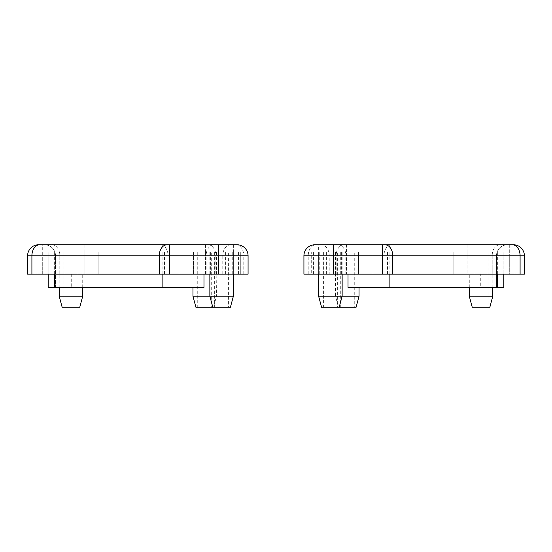 <?xml version="1.0" encoding="UTF-8"?>
<svg xmlns="http://www.w3.org/2000/svg" width="552" height="552" viewBox="0 0 552 552"><rect width="100%" height="100%" fill="white"/><g stroke="black" fill="none" stroke-linecap="round" stroke-linejoin="round"><path stroke-width="0.41" stroke-dasharray="2.76 2.07" d="M308.23 274.165L308.23 255.79L336.161 255.79L336.161 274.165L303.924 274.165L303.924 255.79A11.026 11.026 0 0 1 314.95 244.764L513.374 244.764A11.026 11.026 0 0 1 524.4 255.79L524.4 274.165L318.628 274.165L318.628 252.112L503.824 252.112L326.605 252.112L373.007 252.112L336.12 252.112L336.12 274.165L335.526 274.165L336.12 274.165L336.12 252.112L311.273 252.112L517.051 252.112L311.273 252.112L335.588 252.112L318.628 252.112L318.628 274.165L311.273 274.165L311.273 252.112M342.143 274.165L342.143 252.112M492.798 287.392L492.798 274.165L492.212 274.165L492.212 252.112L492.212 274.165L492.798 274.165M469.869 252.112L469.869 274.165L469.283 274.165L469.869 274.165L469.869 252.112L453.847 252.112L469.869 252.112M469.283 287.392L469.283 274.165M356.088 307.236L338.479 307.236L335.526 296.21L342.143 296.21L318.628 296.21M359.048 287.392L359.048 274.165L358.455 274.165L359.048 274.165M358.455 274.165L358.455 252.112L358.455 274.165L373.007 274.165L373.007 252.112L373.007 274.165L358.455 274.165M359.048 296.21L335.526 296.21L335.526 274.165M489.845 307.236L472.236 307.236M492.798 296.21L469.283 296.21M338.479 307.236L321.581 307.236M337.362 252.112L323.403 252.112L337.362 252.112L337.362 307.236L323.403 307.236L337.362 307.236M323.403 252.112L323.403 307.236M488.023 252.112L474.058 252.112L488.023 252.112L488.023 307.236L474.058 307.236L488.023 307.236M474.058 252.112L474.058 307.236M354.267 252.112L340.308 252.112L354.267 252.112L354.267 307.236L340.308 307.236L354.267 307.236M340.308 252.112L340.308 307.236M335.588 252.112L335.588 274.165L311.273 274.165L517.051 274.165L517.051 252.112L517.051 274.165L492.212 274.165L517.051 274.165L517.051 252.112L517.051 274.165L509.703 274.165L509.703 255.79L524.4 255.79A11.026 11.026 0 0 0 513.374 244.764M341.129 252.112L341.129 274.165L335.588 274.165M453.847 274.165L453.847 252.112L453.847 274.165L469.869 274.165L453.847 274.165M311.273 274.165L467.075 274.165L346.552 274.165L346.552 255.79L467.075 255.79L467.075 274.165L467.075 252.112M319.256 252.112L319.256 274.165M326.605 252.112L326.605 274.165M503.824 252.112L503.824 274.165L467.075 274.165L503.824 274.165L503.824 252.112M503.824 274.165L503.824 287.392L480.302 287.392L480.302 274.165M341.129 274.165L389.132 274.165L389.132 252.112M467.075 244.764L467.075 255.79L496.476 255.79A11.026 11.026 0 0 1 507.495 244.764L316.027 244.764A11.026 7.797 -90 0 0 308.23 255.79L303.924 255.79L303.924 274.165L389.132 274.165M336.161 274.165L346.552 274.165L346.552 252.112M303.924 274.165L509.703 274.165L509.703 252.112M348.022 287.392L480.302 287.392M492.17 287.392L492.17 255.79L496.476 255.79L496.476 287.392L496.476 255.79A11.026 11.026 0 0 1 507.495 244.764L499.96 244.764A11.026 7.797 -90 0 0 492.17 255.79L383.937 255.79L383.937 287.392M509.703 244.764L509.703 255.79L303.924 255.79A11.026 11.026 0 0 1 314.95 244.764L382.357 244.764M316.027 244.764L314.95 244.764M345.883 274.165L345.883 255.79L383.937 255.79A11.026 7.797 90 0 1 391.727 244.764L499.96 244.764M27.6 255.79L27.6 274.165L233.372 274.165L233.372 255.79L248.076 255.79A11.026 11.026 0 0 0 237.049 244.764L38.626 244.764A11.026 11.026 0 0 0 27.6 255.79L42.297 255.79L42.297 274.165L233.372 274.165L233.372 252.112L216.412 252.112L240.727 252.112L240.727 274.165L233.372 274.165L248.076 274.165L215.839 274.165L215.839 255.79L243.77 255.79A11.026 7.797 -90 0 0 235.973 244.764M233.372 296.21L209.857 296.21L216.474 296.21L215.88 252.112L193.545 252.112L225.395 252.112L48.176 252.112L240.727 252.112L215.88 252.112L215.88 274.165L216.474 274.165M193.545 252.112L193.545 274.165L192.952 274.165L193.545 274.165L193.545 252.112L178.993 252.112L193.545 252.112M192.952 287.392L192.952 274.165M48.176 287.392L71.698 287.392L55.524 287.392L55.524 255.79L205.447 255.79L205.447 274.165L84.925 274.165L240.727 274.165L240.727 252.112L34.948 252.112L98.152 252.112L59.788 252.112L59.788 274.165L59.202 274.165L59.788 274.165L59.788 252.112L34.948 252.112L233.372 252.112L233.372 274.165M82.717 287.392L82.717 274.165L82.131 274.165L82.717 274.165M82.131 274.165L82.131 252.112L82.131 274.165L98.152 274.165L98.152 252.112L98.152 274.165L82.131 274.165M59.202 287.392L59.202 274.165M209.857 274.165L209.857 252.112M230.419 307.236L212.81 307.236L213.52 307.236L216.474 296.21L192.952 296.21M243.77 274.165L243.77 255.79L248.076 255.79A11.026 11.026 0 0 0 237.049 244.764A11.026 11.026 0 0 1 248.076 255.79L248.076 274.165L222.76 274.165L222.76 255.79L248.076 255.79L248.076 274.165M211.692 252.112L197.733 252.112L211.692 252.112L211.692 307.236L197.733 307.236L211.692 307.236M197.733 252.112L197.733 307.236M77.942 252.112L63.977 252.112L77.942 252.112L77.942 307.236L63.977 307.236L77.942 307.236M63.977 252.112L63.977 307.236M228.597 252.112L214.638 252.112L228.597 252.112L228.597 307.236L214.638 307.236L228.597 307.236M214.638 252.112L214.638 307.236M48.176 252.112L48.176 274.165L48.176 252.112M84.925 252.112L84.925 274.165L48.176 274.165L71.698 274.165L71.698 287.392M225.395 274.165L225.395 252.112M178.993 274.165L178.993 252.112L178.993 274.165L193.545 274.165L178.993 274.165M232.744 274.165L232.744 252.112M42.297 252.112L42.297 274.165L59.788 274.165L34.948 274.165L34.948 252.112L34.948 274.165L34.948 252.112L34.948 274.165L240.727 274.165L240.727 252.112M82.717 296.21L59.202 296.21M240.727 274.165L216.412 274.165L216.412 252.112M210.871 252.112L210.871 274.165L216.412 274.165M222.76 274.165L210.871 274.165M168.063 287.392L168.063 255.79L55.524 255.79A11.026 11.026 0 0 0 44.505 244.764A11.026 11.026 0 0 1 55.524 255.79L55.524 287.392L203.978 287.392M205.447 252.112L205.447 274.165L215.839 274.165M84.925 244.764L84.925 274.165L71.698 274.165M213.52 307.236L195.912 307.236M79.764 307.236L62.155 307.236M318.628 274.165L318.628 244.764M323.934 274.165L323.934 252.112M333.325 274.165L333.325 252.112M382.357 274.165L382.357 252.112M387.552 252.112L387.552 274.165M514.899 274.165L514.899 252.112M313.426 274.165L313.426 252.112M341.357 274.165L341.357 252.112M497.366 252.112L497.366 274.165M337.921 244.764A11.026 7.963 -90 0 1 345.883 255.79L329.24 255.79L329.24 274.165M303.924 255.79L329.24 255.79A11.026 7.963 90 0 0 321.278 244.764M343.951 244.764A11.026 7.797 -90 0 0 336.161 255.79L346.552 255.79L346.552 244.764M496.476 255.79A11.026 11.026 0 0 1 507.495 244.764M238.574 252.112L238.574 274.165M162.868 252.112L162.868 274.165M54.634 274.165L54.634 252.112M210.643 252.112L210.643 274.165M37.101 252.112L37.101 274.165M164.448 274.165L164.448 252.112M169.643 252.112L169.643 274.165M218.675 274.165L218.675 252.112M228.066 274.165L228.066 252.112M52.04 244.764A11.026 7.797 90 0 1 59.83 255.79L59.83 287.392M206.117 274.165L206.117 255.79L168.063 255.79A11.026 7.797 -90 0 0 160.273 244.764M233.372 244.764L233.372 255.79L42.297 255.79L42.297 244.764M230.722 244.764A11.026 7.963 90 0 0 222.76 255.79L206.117 255.79A11.026 7.963 -90 0 1 214.079 244.764M55.524 255.79A11.026 11.026 0 0 0 44.505 244.764A11.026 11.026 0 0 1 55.524 255.79M205.447 244.764L205.447 255.79L215.839 255.79A11.026 7.797 90 0 0 208.049 244.764"/><path stroke-width="0.83" d="M339.19 307.236L356.088 307.236L359.048 296.21L342.143 296.21L339.19 307.236L321.581 307.236L318.628 296.21L342.143 296.21L342.143 274.165M318.628 296.21L318.628 274.165M492.798 296.21L489.845 307.236L472.236 307.236L469.283 296.21L492.798 296.21L492.798 287.392M469.283 296.21L469.283 287.392M359.048 296.21L359.048 287.392M497.366 274.165L497.366 287.392L503.824 287.392L503.824 274.165M497.366 287.392L348.022 287.392L348.022 274.165M520.094 274.165L392.748 274.165L392.748 255.79L520.094 255.79L520.094 274.165L524.4 274.165L524.4 255.79A11.026 11.026 0 0 0 513.374 244.764L314.95 244.764A11.026 11.026 0 0 0 303.924 255.79L303.924 274.165L333.325 274.165L333.325 255.79L303.924 255.79A11.026 11.026 0 0 1 314.95 244.764M333.325 244.764L333.325 255.79L382.357 255.79L382.357 274.165L392.748 274.165M382.357 274.165L333.325 274.165M384.951 244.764A11.026 7.797 90 0 1 392.748 255.79L382.357 255.79L382.357 244.764L391.727 244.764M233.372 296.21L230.419 307.236L195.912 307.236L192.952 296.21L233.372 296.21L233.372 274.165M192.952 296.21L192.952 287.392M82.717 296.21L79.764 307.236L62.155 307.236L59.202 296.21L82.717 296.21L82.717 287.392M59.202 296.21L59.202 287.392M212.81 307.236L209.857 296.21L209.857 274.165M203.978 274.165L203.978 287.392L54.634 287.392L54.634 274.165M48.176 287.392L48.176 274.165L48.176 287.392L54.634 287.392M248.076 255.79L218.675 255.79L218.675 244.764L237.049 244.764A11.026 11.026 0 0 1 248.076 255.79L248.076 274.165L169.643 274.165L169.643 255.79L218.675 255.79L218.675 274.165M159.252 274.165L31.906 274.165L31.906 255.79L159.252 255.79L159.252 274.165L169.643 274.165M218.675 244.764L38.626 244.764A11.026 11.026 0 0 0 27.6 255.79L27.6 274.165L31.906 274.165M389.132 287.392L389.132 274.165M512.297 244.764A11.026 7.797 -90 0 1 520.094 255.79L524.4 255.79A11.026 11.026 0 0 0 513.374 244.764M162.868 274.165L162.868 287.392M38.626 244.764A11.026 11.026 0 0 0 27.6 255.79L31.906 255.79A11.026 7.797 90 0 1 39.703 244.764M167.049 244.764A11.026 7.797 -90 0 0 159.252 255.79L169.643 255.79L169.643 244.764"/></g></svg>
